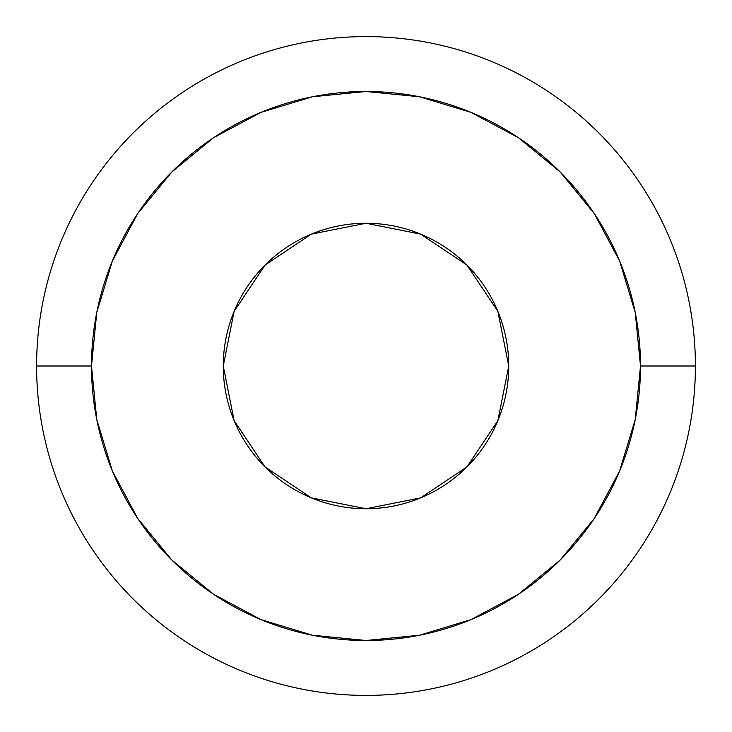 <?xml version="1.0" encoding="UTF-8"?>
<svg xmlns="http://www.w3.org/2000/svg" width="732" height="732" viewBox="0 0 732 732"><rect width="100%" height="100%" fill="white"/><g stroke="black" fill="none" stroke-linecap="round" stroke-linejoin="round"><path stroke-width="1.1" d="M695.4 366L640.5 366A274.5 274.5 0 0 1 366 640.5A274.5 274.5 0 0 1 91.5 366L36.6 366A329.4 329.4 0 0 0 366 695.4A329.4 329.4 0 0 0 695.4 366A329.4 329.4 0 0 1 366 695.4A329.4 329.4 0 0 1 36.6 366A329.4 329.4 0 0 1 366 36.6A329.4 329.4 0 0 1 695.4 366A329.4 329.4 0 0 0 366 36.6A329.4 329.4 0 0 0 36.6 366L91.5 366L96.77 419.555L112.399 471.051L137.762 518.503L171.901 560.099L213.497 594.238L260.949 619.601L312.445 635.23L366 640.5L419.555 635.23L471.051 619.601L518.503 594.238L560.099 560.099L594.238 518.503L619.601 471.051L635.23 419.555L640.5 366L635.23 312.445L619.601 260.949L594.238 213.497L560.099 171.901L518.503 137.762L471.051 112.399L419.555 96.77L366 91.5L312.445 96.77L260.949 112.399L213.497 137.762L171.901 171.901L137.762 213.497L112.399 260.949L96.77 312.445L91.5 366A274.5 274.5 0 0 1 366 91.5A274.5 274.5 0 0 1 640.5 366L695.4 366M137.762 518.503L171.901 560.099M518.503 594.238L560.099 560.099M594.238 213.497L560.099 171.901M213.497 137.762L171.901 171.901M497.879 420.625L508.74 366A142.74 142.74 0 0 1 366 508.74A142.74 142.74 0 0 1 223.26 366A142.74 142.74 0 0 1 366 223.26A142.74 142.74 0 0 1 508.74 366L497.879 311.375L466.934 265.066L420.625 234.121L366 223.26L311.375 234.121L265.066 265.066L234.121 311.375L223.26 366L234.121 420.625L265.066 466.934L311.375 497.879L366 508.74L420.625 497.879L466.934 466.934L497.879 420.625L508.74 366L497.879 311.375M234.121 311.375L223.26 366L234.121 420.625M311.375 497.879L366 508.74L420.625 497.879M420.625 234.121L366 223.26L311.375 234.121"/></g></svg>
